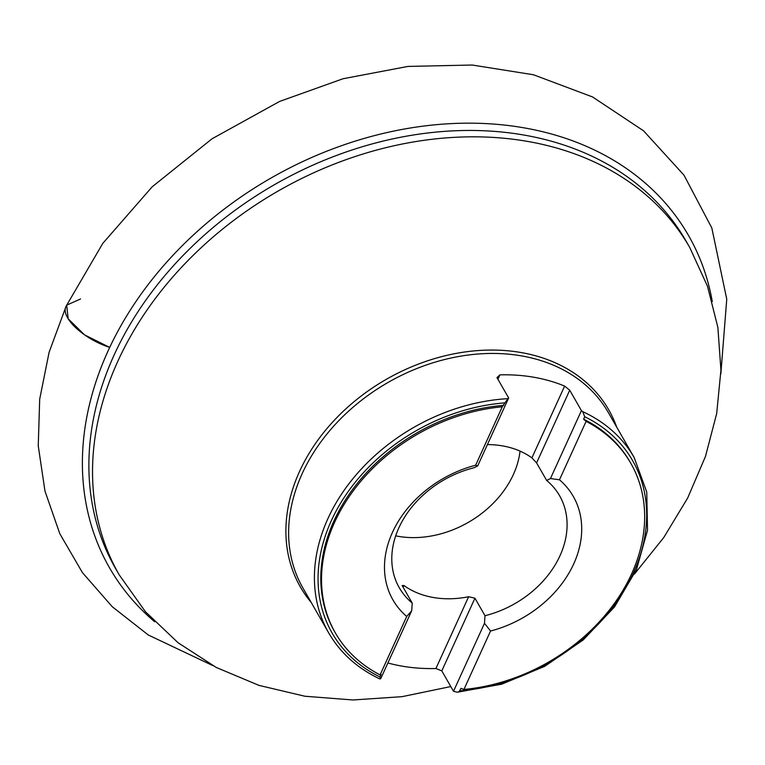 <?xml version="1.0" encoding="UTF-8"?>
<svg xmlns="http://www.w3.org/2000/svg" width="765" height="765" viewBox="0 0 765 765"><rect width="100%" height="100%" fill="white"/><g stroke="black" fill="none" stroke-linecap="round" stroke-linejoin="round"><path stroke-width="1.15" d="M634.481 574.008L663.781 537.499L687.649 498.053L705.464 456.447L716.69 413.53L720.926 370.212L717.886 327.439L707.462 286.177L689.705 247.411L686.042 241.042A328.893 253.779 150.1 0 0 523.748 135.013A328.893 253.779 150.1 0 0 178.914 259.813A328.893 253.779 150.1 0 0 115.572 568.519L119.235 574.888L145.398 611.684L178.063 642.743L216.266 667.453L258.924 685.364L304.881 696.236L352.961 699.975L401.988 696.676L450.805 686.559M411.713 610.69L380.75 678.651L380.215 678.88L380.004 676.958L381.123 674.5L380.09 674.883L406.722 616.466L411.713 610.69L412.23 603.078A92.422 71.317 150.1 0 1 399.282 587.769A92.422 71.317 150.1 0 1 473.889 467.798L477.695 465.914L475.639 465.235A103.973 80.229 150.1 0 0 392.455 532.392A103.973 80.229 150.1 0 0 406.722 616.466M507.912 398.661L508.658 397.963L496.963 377.575L499.918 374.86A176.113 135.893 -29.9 0 1 533.75 377.231A176.113 135.893 -29.9 0 1 564.627 386.086L569.724 390.207L536.59 462.911L546.65 480.43L550.456 478.546L559.473 479.789L586.105 421.362L583.609 419.191L584.728 416.734L582.691 411.637A176.113 135.893 -29.9 0 1 634.195 457.575L608.404 412.66A176.113 135.893 150.1 0 0 521.5 355.888A176.113 135.893 150.1 0 0 336.839 422.71A176.113 135.893 150.1 0 0 302.93 588.027L328.711 632.942A176.113 135.893 -29.9 0 1 349.117 483.509A176.113 135.893 -29.9 0 1 507.912 398.661L504.91 402.887A173.234 133.665 150.1 0 0 331.35 520.64A173.234 133.665 150.1 0 0 380.004 676.958M582.691 411.637L581.429 410.595L569.724 390.207M546.65 480.43A92.422 71.317 150.1 0 1 559.598 495.739A92.422 71.317 150.1 0 1 485 615.71L484.484 623.322L490.556 631.01L463.934 689.437L460.941 688.357L459.21 691.57L457.307 692.229L453.511 691.283L441.807 670.895L435.926 668.514A176.113 135.893 -29.9 0 1 387.884 662.978M463.934 689.437A170.346 131.437 150.1 0 0 613.052 605.239A170.346 131.437 150.1 0 0 630.829 463.322L630.102 462.041A170.346 131.437 150.1 0 0 583.609 419.191M475.639 465.235L502.261 406.808L504.91 402.887M503.791 405.345A170.346 131.437 150.1 0 0 353.095 488.816A170.346 131.437 150.1 0 0 334.63 631.651L335.366 632.932A170.346 131.437 150.1 0 0 380.09 674.883M630.829 463.322A170.346 131.437 150.1 0 0 586.105 421.362M502.261 406.808A170.346 131.437 150.1 0 0 353.143 491.006A170.346 131.437 150.1 0 0 335.366 632.932M490.556 631.01A103.973 80.229 150.1 0 0 573.74 563.853A103.973 80.229 150.1 0 0 559.473 479.789M412.23 603.078L402.17 585.56L403.92 585.502A92.422 71.317 150.1 0 0 468.639 596.729L474.941 598.192L441.807 670.895M536.59 462.911L531.914 457.872A92.422 71.317 150.1 0 0 502.471 445.871A92.422 71.317 150.1 0 0 487.41 444.599M520.037 451.111A92.422 71.317 -29.9 0 1 395.668 535.844M485 615.71L474.941 598.192M477.695 465.914L508.658 397.963M581.429 410.595L550.456 478.546M499.918 374.86L497.919 379.249M531.914 457.872L564.627 386.086M484.484 623.322L453.511 691.283M435.926 668.514L468.639 596.729M403.92 585.502L403.136 587.233M328.711 632.942C340.368 652.985 357.398 668.304 379.803 678.909L380.215 678.88M80.564 298.972L66.679 305.149L68.2 318.814L84.561 334.879L109.691 347.396C83.136 338.876 60.081 317.035 66.144 306.153L102.787 243.385L152.187 186.803L212.029 138.79L279.608 101.429L343.045 78.738L407.965 66.421L472.168 65.025L533.473 74.76L592.569 96.954L643.556 130.825L683.996 175.166L711.823 227.98L726.75 299.172L720.84 373.97M154.616 621.706A333.798 257.566 -29.9 0 1 145.656 287.879A333.798 257.566 -29.9 0 1 523.757 127.793A333.798 257.566 -29.9 0 1 712.282 301.573M689.705 247.411A328.893 253.779 150.1 0 0 527.41 141.382A328.893 253.779 150.1 0 0 182.567 266.182A328.893 253.779 150.1 0 0 119.235 574.888M616.686 427.09A177.815 137.203 150.1 0 0 521.003 352.522A177.815 137.203 150.1 0 0 326.665 428.878A177.815 137.203 150.1 0 0 311.212 602.447M459.822 690.814A173.234 133.665 150.1 0 0 633.382 573.062A173.234 133.665 150.1 0 0 584.728 416.734M457.307 692.229L501.725 684.178L544.709 666.325L583.217 639.942L614.563 606.875L636.528 569.447L647.525 530.25L646.75 492.048L634.195 457.575M212.813 665.598L148.276 634.979L112.254 606.721L82.448 572.65L59.813 533.731L44.972 491.073L38.25 445.823L39.694 399.158L49.113 352.235L66.144 306.153"/></g></svg>
